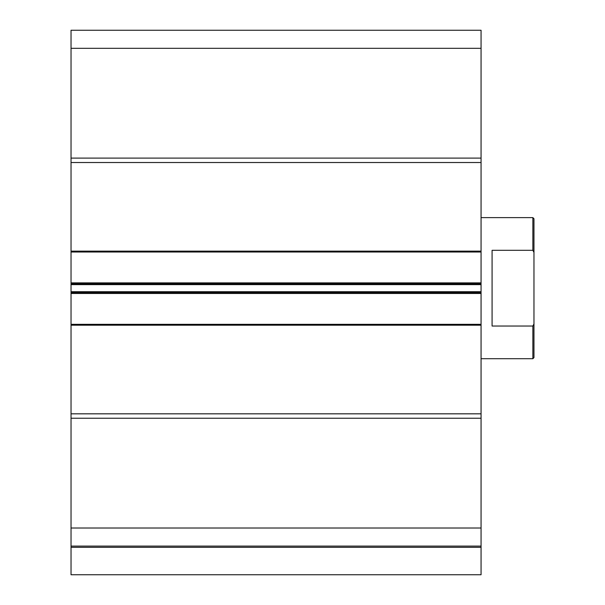 <?xml version="1.0" encoding="UTF-8"?>
<svg xmlns="http://www.w3.org/2000/svg" width="605" height="605" viewBox="0 0 605 605"><rect width="100%" height="100%" fill="white"/><g stroke="black" fill="none" stroke-linecap="round" stroke-linejoin="round"><path stroke-width="0.91" d="M481.058 546.096L71.035 546.096L71.035 528.014L481.058 528.014L481.058 574.75L71.035 574.75L71.035 546.096M481.058 48.324L71.035 48.324L71.035 30.25L481.058 30.25L481.058 162.518L71.035 162.518L71.035 158.109L481.058 158.109M71.035 528.014L71.035 251.135L481.058 251.135L481.058 162.518M481.058 251.135L481.058 252.02L71.035 252.02M71.035 282.883L481.058 282.883L481.058 252.02M481.058 282.883L481.058 284.645L71.035 284.645M71.035 291.701L481.058 291.701L481.058 284.645M481.058 291.701L481.058 293.463L71.035 293.463M71.035 324.325L481.058 324.325L481.058 293.463M481.058 324.325L481.058 325.203L71.035 325.203M71.035 413.828L481.058 413.828L481.058 325.203M481.058 413.828L481.058 528.014M71.035 251.135L71.035 162.518M71.035 48.324L71.035 158.109M71.035 418.236L481.058 418.236M71.035 283.76L481.058 283.76M481.058 292.578L71.035 292.578M532.869 217.626L533.965 218.73L533.965 357.608L532.869 358.712L532.869 326.034L492.084 326.034L492.084 250.311L532.869 250.311L532.869 217.626L481.058 217.626M481.058 358.712L532.869 358.712M532.869 250.311L533.965 252.406M533.965 323.94L532.869 326.034M481.058 547.313L71.035 547.313"/></g></svg>
